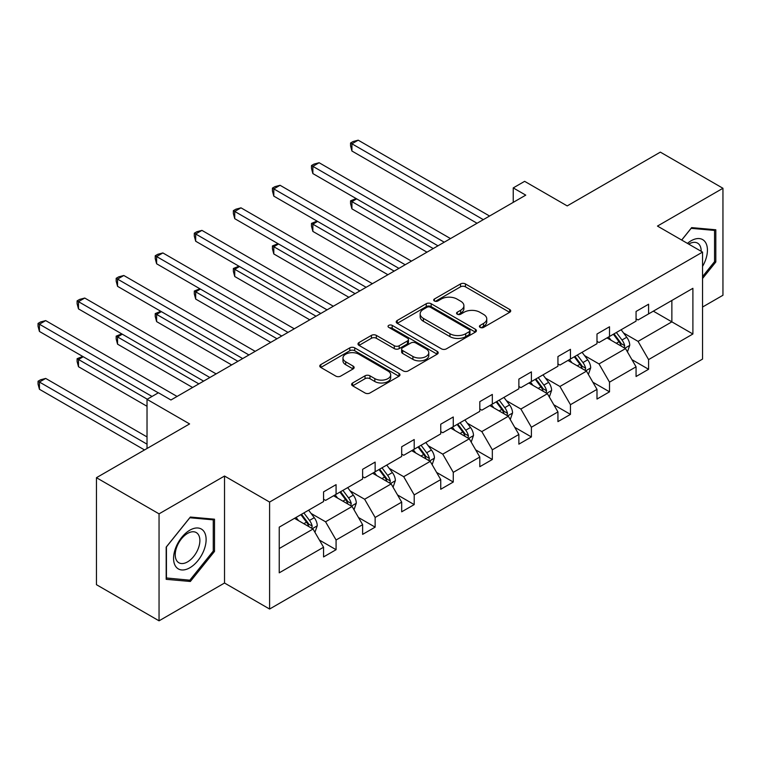 <?xml version="1.0" encoding="UTF-8"?>
<svg xmlns="http://www.w3.org/2000/svg" width="761" height="761" viewBox="0 0 761 761"><rect width="100%" height="100%" fill="white"/><g stroke="black" fill="none" stroke-linecap="round" stroke-linejoin="round"><path stroke-width="1.14" d="M480.134 327.392A2.435 1.408 0 0 0 483.568 327.392L509.689 312.314A3.472 2.007 0 0 0 510.707 310.897A3.472 2.007 0 0 0 509.689 309.48L465.447 283.929A3.472 2.007 0 0 0 460.529 283.929L434.417 299.006A2.435 1.408 0 0 0 433.703 300.005A2.435 1.408 0 0 0 434.417 300.995A2.435 1.408 0 0 0 437.851 300.995L441.237 299.044A11.12 6.421 0 0 1 456.961 299.044L460.652 301.175A11.12 6.421 0 0 1 463.906 305.713A11.12 6.421 0 0 1 460.652 310.26L457.275 312.21A2.435 1.408 0 0 0 456.562 313.199A2.435 1.408 0 0 0 457.275 314.198A2.435 1.408 0 0 0 460.709 314.198L464.096 312.238A11.12 6.421 0 0 1 479.82 312.238L483.511 314.369A11.12 6.421 0 0 1 486.764 318.916A11.12 6.421 0 0 1 483.511 323.454L480.134 325.404A2.435 1.408 0 0 0 479.42 326.393A2.435 1.408 0 0 0 480.134 327.392L480.134 325.404M702.546 307.035L722.95 295.258L722.95 188.271L660.348 152.133L567.202 205.908L524.633 181.337L513.237 187.91L513.237 202.369M159.049 620.824L224.524 583.021L224.524 476.034L159.049 513.846L159.049 620.824L96.447 584.686L96.447 477.699L189.594 423.925L147.025 399.344L147.025 448.495M159.049 513.846L96.447 477.699M352.628 382.983A3.472 2.007 0 0 0 351.611 384.4A3.472 2.007 0 0 0 352.628 385.817L365.042 392.99A3.472 2.007 0 0 0 369.96 392.99L398.964 376.238A3.472 2.007 0 0 0 399.982 374.821A3.472 2.007 0 0 0 398.964 373.404L354.721 347.863A3.472 2.007 0 0 0 349.803 347.863L320.8 364.605A3.472 2.007 0 0 0 319.782 366.022A3.472 2.007 0 0 0 320.8 367.439L335.791 376.096A3.472 2.007 0 0 0 340.709 376.096L353.123 368.933A3.472 2.007 0 0 0 354.141 367.515A3.472 2.007 0 0 0 353.123 366.098L345.684 361.798A9.294 5.365 0 0 1 342.964 358.003A9.294 5.365 0 0 1 348.7 353.047A9.294 5.365 0 0 1 358.831 354.207L387.958 371.026A9.294 5.365 0 0 1 390.688 374.821A9.294 5.365 0 0 1 384.942 379.777A9.294 5.365 0 0 1 374.812 378.617L369.96 375.81A3.472 2.007 0 0 0 365.042 375.81L352.628 382.983L352.628 385.817M147.025 399.344L158.421 392.762L170.94 399.991L525.756 195.139L513.237 187.91M224.524 476.034L269.594 502.06L702.546 252.1L702.546 359.087L269.594 609.038L269.594 502.06M722.95 188.271L657.466 226.074L702.546 252.1M441.485 348.852A3.472 2.007 0 0 0 446.393 348.852L475.397 332.11A3.472 2.007 0 0 0 476.415 330.693A3.472 2.007 0 0 0 475.397 329.275L431.154 303.725A3.472 2.007 0 0 0 426.246 303.725L397.242 320.476A3.472 2.007 0 0 0 396.224 321.893A3.472 2.007 0 0 0 397.242 323.311L441.485 348.852M389.727 327.915A2.435 1.408 0 0 1 392.2 328.257L392.2 325.366L437.175 351.335A3.472 2.007 0 0 1 438.193 352.752A3.472 2.007 0 0 1 437.175 354.179L408.172 370.921A3.472 2.007 0 0 1 403.263 370.921L359.021 345.38L359.021 342.536A3.472 2.007 0 0 0 358.003 343.953A3.472 2.007 0 0 0 359.021 345.38M359.021 342.536L371.435 335.373A3.472 2.007 0 0 1 376.343 335.373L394.293 345.732A3.472 2.007 0 0 0 399.202 345.732L407.439 340.976A3.472 2.007 0 0 0 408.457 339.558A3.472 2.007 0 0 0 407.439 338.141L388.757 327.354A2.435 1.408 0 0 1 388.043 326.364A2.435 1.408 0 0 1 389.546 325.061A2.435 1.408 0 0 1 392.2 325.366M279.239 527.145L323.558 501.556L323.558 491.872L336.077 484.643L336.077 494.327L362.626 479.002L362.626 469.318L375.144 462.089L375.144 471.772L401.684 456.448L401.684 446.764L414.203 439.535L414.203 449.218L440.743 433.894L440.743 424.21L453.271 416.98L453.271 426.664L479.81 411.34L479.81 401.656L492.329 394.426L492.329 404.11L518.869 388.795L518.869 379.102L531.397 371.872L531.397 381.565L557.937 366.241L557.937 356.548L570.455 349.328L570.455 359.011L596.995 343.687L596.995 334.003L609.513 326.773L609.513 336.457L636.063 321.132L636.063 311.449L648.581 304.219L648.581 313.903L692.9 288.314L692.9 334.003L648.581 359.592L648.581 369.275L636.063 376.505L636.063 366.821L609.513 382.146L609.513 391.829L596.995 399.059L596.995 389.366L570.455 404.69L570.455 414.384L557.937 421.613L557.937 411.92L531.397 427.244L531.397 436.928L518.869 444.158L518.869 434.474L492.329 449.799L492.329 459.482L479.81 466.712L479.81 457.028L453.271 472.353L453.271 482.036L440.743 489.266L440.743 479.582L414.203 494.907L414.203 504.591L401.684 511.82L401.684 502.136L375.144 517.461L375.144 527.145L362.626 534.374L362.626 524.681L336.077 540.006L336.077 549.699L323.558 556.928L323.558 547.235L279.239 572.824L279.239 527.145M333.575 495.772L352.105 506.474L325.565 521.789L311.068 513.428M325.565 521.789L336.077 540.006M352.105 506.474L362.626 524.681M323.558 499.245L325.565 500.396L336.077 494.327M372.633 473.218L391.164 483.92L364.624 499.245L350.127 490.874M364.624 499.245L375.144 517.461M391.164 483.92L401.684 502.136M362.626 476.69L364.624 477.841L375.144 471.772M411.701 450.664L430.231 461.366L403.691 476.69L389.194 468.319M403.691 476.69L414.203 494.907M430.231 461.366L440.743 479.582M401.684 454.136L403.691 455.297L414.203 449.218M450.759 428.11L469.29 438.812L442.75 454.136L428.253 445.765M442.75 454.136L453.271 472.353M469.29 438.812L479.81 457.028M440.743 431.582L442.75 432.743L453.271 426.664M489.827 405.565L508.358 416.257L481.808 431.582L467.321 423.211M481.808 431.582L492.329 449.799M508.358 416.257L518.869 434.474M479.81 409.028L481.808 410.189L492.329 404.11M528.885 383.011L547.416 393.703L520.876 409.028L506.379 400.666M520.876 409.028L531.397 427.244M547.416 393.703L557.937 411.92M518.869 386.474L520.876 387.634L531.397 381.565M567.953 360.457L586.484 371.149L559.934 386.474L545.447 378.112M559.934 386.474L570.455 404.69M586.484 371.149L596.995 389.366M557.937 363.929L559.934 365.08L570.455 359.011M607.012 337.903L625.542 348.605L599.002 363.929L584.505 355.558M599.002 363.929L609.513 382.146M625.542 348.605L636.063 366.821M596.995 341.375L599.002 342.526L609.513 336.457M653.338 311.154L671.868 321.855L638.06 341.375L623.573 333.004M638.06 341.375L648.581 359.592M692.9 334.003L671.868 321.855L671.868 300.462L692.9 288.314M224.524 583.021L269.594 609.038M636.063 318.821L638.06 319.972L648.581 313.903M279.239 548.538L313.037 529.019L294.507 518.327M313.037 529.019L323.558 547.235M631.925 359.658L648.581 369.275M592.867 382.212L609.513 391.829M553.808 404.766L570.455 414.384M514.74 427.321L531.397 436.928M475.682 449.875L492.329 459.482M436.614 472.429L453.271 482.036M397.556 494.973L414.203 504.591M358.488 517.528L375.144 527.145M319.43 540.082L336.077 549.699M702.546 278.507L715.816 261.993L715.816 229.774L691.654 227.615L681.656 240.048M214.507 551.421L214.507 519.202L190.345 517.042L166.183 547.102L166.183 579.321L190.345 581.48L214.507 551.421L213.261 550.698M481.104 327.734L483.511 326.345A11.12 6.421 0 0 0 486.764 321.808L486.764 318.916M463.906 305.713L463.906 308.605A11.12 6.421 0 0 1 460.652 313.151L458.246 314.54M509.642 312.343L465.447 286.821A3.472 2.007 0 0 0 460.529 286.821L435.387 301.337M475.349 332.138L431.154 306.616A3.472 2.007 0 0 0 426.246 306.616L397.29 323.339M469.252 331.682A2.435 1.408 0 0 0 469.965 330.693A2.435 1.408 0 0 0 469.252 329.694L430.422 307.273A2.435 1.408 0 0 0 426.978 307.273L423.411 309.337A11.12 6.421 0 0 0 420.158 313.874A11.12 6.421 0 0 0 423.411 318.412L449.96 333.737A11.12 6.421 0 0 0 465.694 333.737L469.252 331.682L469.252 334.574A2.435 1.408 0 0 0 469.965 333.584L469.965 330.693M420.158 313.874L420.158 316.766A11.12 6.421 0 0 0 423.411 321.304L423.411 318.412M469.252 334.574L465.694 336.628A11.12 6.421 0 0 1 449.96 336.628L423.411 321.304M359.068 345.399L371.435 338.265L371.435 335.373M408.457 339.558L408.457 342.45A3.472 2.007 0 0 1 407.439 343.867L399.202 348.624A3.472 2.007 0 0 1 394.293 348.624L376.343 338.265A3.472 2.007 0 0 0 371.435 338.265M392.2 328.257L437.137 354.198M412.909 356.481A9.294 5.365 0 0 0 423.04 357.641A9.294 5.365 0 0 0 428.776 352.685A9.294 5.365 0 0 0 426.055 348.89L415.791 342.964A3.472 2.007 0 0 0 410.883 342.964L402.645 347.72A3.472 2.007 0 0 0 401.627 349.137A3.472 2.007 0 0 0 402.645 350.555L412.909 356.481L412.909 359.373A9.294 5.365 0 0 0 423.04 360.533A9.294 5.365 0 0 0 428.776 355.577L428.776 352.685M401.627 349.137L401.627 352.029A3.472 2.007 0 0 0 402.645 353.446L402.645 350.555M412.909 359.373L402.645 353.446M390.688 374.821L390.688 377.713A9.294 5.365 0 0 1 384.942 382.669A9.294 5.365 0 0 1 374.812 381.508L369.96 378.702A3.472 2.007 0 0 0 365.042 378.702L352.676 385.846M342.964 358.003L342.964 360.895A9.294 5.365 0 0 0 345.684 364.69L345.684 361.798M353.075 368.961L345.684 364.69M398.916 376.267L354.721 350.754A3.472 2.007 0 0 0 349.803 350.754L320.847 367.468M714.56 261.27L715.816 261.993M187.796 580.006L190.345 581.48M627.445 351.896L629.747 345.247A9.389 5.422 -120 0 0 626.75 337.256L621.128 329.751M611.054 340.234L608.61 336.98M356.69 198.868L351.924 201.617L351.924 208.847L426.978 252.176M624.163 347.806L624.686 345.646A9.389 5.422 -120 0 0 621.994 340.005L616.372 332.5M614.022 333.851L620.215 342.117A4.785 2.759 60 0 1 621.081 343.563L624.686 345.646M613.366 334.231L618.988 341.737A9.389 5.422 60 0 1 621.328 346.169M351.924 208.847L350.555 203.71L350.555 200.828L433.237 248.562M350.555 200.828L356.138 198.554M483.311 219.644L351.924 143.791L358.193 140.176L489.57 216.029M477.052 223.258L351.924 151.02L351.924 143.791L350.555 142.992L353.056 141.546L358.193 140.176M351.924 151.02L350.555 145.884L350.555 142.992M588.386 374.45L590.688 367.801A9.389 5.422 -120 0 0 587.692 359.81L582.07 352.305M571.987 362.788L569.551 359.534M317.622 221.422L312.866 224.172L312.866 231.401L387.91 274.731M585.095 370.35L585.618 368.2A9.389 5.422 -120 0 0 582.936 362.559L577.314 355.054M574.964 356.405L581.147 364.671A4.785 2.759 60 0 1 582.013 366.117L585.618 368.2M574.308 356.785L579.93 364.291A9.389 5.422 60 0 1 582.27 368.724M312.866 231.401L311.487 226.264L311.487 223.373L394.169 271.116M311.487 223.373L317.071 221.109M549.318 397.004L551.62 390.355A9.389 5.422 -120 0 0 548.633 382.364L543.012 374.859M532.928 385.342L530.484 382.089M278.564 243.977L273.808 246.726L273.808 253.955L348.852 297.275M546.037 392.904L546.56 390.754A9.389 5.422 -120 0 0 543.868 385.104L538.246 377.599M535.896 378.959L542.089 387.216A4.785 2.759 60 0 1 542.954 388.671L546.56 390.754M535.249 379.339L540.871 386.845A9.389 5.422 60 0 1 543.202 391.278M273.808 253.955L272.428 248.818L272.428 245.927L355.111 293.66M272.428 245.927L278.012 243.663M444.253 242.198L312.866 166.345L319.125 162.73L450.512 238.583M437.994 245.813L312.866 173.575L312.866 166.345L311.487 165.546L313.989 164.1L319.125 162.73M312.866 173.575L311.487 168.438L311.487 165.546M405.185 264.752L273.808 188.899L280.067 185.284L411.454 261.137M398.926 268.367L273.808 196.129L273.808 188.899L272.428 188.1L274.93 186.654L280.067 185.284M273.808 196.129L272.428 190.992L272.428 188.1M702.546 266.388A23.02 13.289 120 0 0 705.247 260.804A23.02 13.289 120 0 0 704.22 240.799A23.02 13.289 120 0 0 687.449 243.387M701.185 251.32A17.427 10.064 120 0 0 697.58 243.139A17.427 10.064 120 0 0 688.686 244.1M681.713 240.076L691.15 228.329L714.56 230.421L714.56 261.641L702.546 276.595M713.009 229.527L714.56 230.421M203.938 550.232A23.02 13.289 120 0 0 197.984 528.001A23.02 13.289 120 0 0 175.753 547.711A23.02 13.289 120 0 0 181.708 569.951A23.02 13.289 120 0 0 203.938 550.232M198.231 548.605A17.427 10.064 120 0 0 196.271 532.567A17.427 10.064 120 0 0 176.885 546.702A17.427 10.064 120 0 0 178.845 562.75A17.427 10.064 120 0 0 198.231 548.605M166.431 578.094L166.431 546.883L189.841 517.756L213.261 519.849L213.261 551.069L189.841 580.186L166.183 577.951M211.701 518.954L213.261 519.849M510.26 419.558L512.562 412.909A9.389 5.422 -120 0 0 509.566 404.909L503.944 397.413M493.86 407.896L491.425 404.633M239.496 266.531L234.74 269.28L234.74 276.509L309.784 319.829M506.969 415.458L507.492 413.309A9.389 5.422 -120 0 0 504.809 407.658L499.187 400.153M496.838 401.513L503.021 409.77A4.785 2.759 60 0 1 503.896 411.225L507.492 413.309M496.182 401.894L501.803 409.399A9.389 5.422 60 0 1 504.143 413.822M234.74 276.509L233.361 271.373L233.361 268.481L316.043 316.215M233.361 268.481L238.944 266.207M366.127 287.306L234.74 211.444L240.999 207.839L372.386 283.691M359.867 290.921L234.74 218.673L234.74 211.444L233.361 210.654L235.872 209.208L240.999 207.839M234.74 218.673L233.361 213.546L233.361 210.654M471.192 442.112L473.494 435.454A9.389 5.422 -120 0 0 470.507 427.463L464.885 419.958M454.802 430.441L452.357 427.187M200.438 289.085L195.682 291.824L195.682 299.054L270.726 342.383M467.91 438.013L468.434 435.853A9.389 5.422 -120 0 0 465.742 430.212L460.12 422.707M457.77 424.067L463.963 432.324A4.785 2.759 60 0 1 464.828 433.78L468.434 435.853M457.123 424.448L462.745 431.944A9.389 5.422 60 0 1 465.076 436.376M195.682 299.054L194.302 293.927L194.302 291.035L276.985 338.769M194.302 291.035L199.886 288.761M327.068 309.86L195.682 233.998L201.941 230.383L333.328 306.245M320.8 313.465L195.682 241.227L195.682 233.998L194.302 233.208L196.804 231.763L201.941 230.383M195.682 241.227L194.302 236.1L194.302 233.208M432.134 464.657L434.436 458.008A9.389 5.422 -120 0 0 431.439 450.017L425.818 442.512M415.734 452.995L413.299 449.741M161.37 311.639L156.614 314.379L156.614 321.608L231.658 364.938M428.843 460.567L429.366 458.407A9.389 5.422 -120 0 0 426.683 452.766L421.061 445.261M418.712 446.621L424.895 454.878A4.785 2.759 60 0 1 425.77 456.334L429.366 458.407M418.055 446.992L423.677 454.498A9.389 5.422 60 0 1 426.017 458.931M156.614 321.608L155.234 316.481L155.234 313.589L237.917 361.323M155.234 313.589L160.818 311.316M288 332.405L156.614 256.552L162.873 252.937L294.26 328.79M281.741 336.02L156.614 263.782L156.614 256.552L155.234 255.763L157.746 254.317L162.873 252.937M156.614 263.782L155.234 258.654L155.234 255.763M393.066 487.211L395.368 480.562A9.389 5.422 -120 0 0 392.381 472.571L386.759 465.066M376.676 475.549L374.241 472.296M122.312 334.184L117.555 336.933L117.555 344.162L192.6 387.492M389.784 483.121L390.307 480.962A9.389 5.422 -120 0 0 387.625 475.321L382.003 467.815M379.644 469.176L385.837 477.432A4.785 2.759 60 0 1 386.702 478.878L390.307 480.962M378.997 469.547L384.619 477.052A9.389 5.422 60 0 1 386.949 481.485M117.555 344.162L116.176 339.035L116.176 336.143L198.859 383.877M116.176 336.143L121.76 333.87M248.942 354.959L117.555 279.106L123.815 275.492L255.201 351.344M242.683 358.574L117.555 286.336L117.555 279.106L116.176 278.307L118.678 276.861L123.815 275.492M117.555 286.336L116.176 281.199L116.176 278.307M354.008 509.765L356.31 503.116A9.389 5.422 -120 0 0 353.313 495.126L347.691 487.62M337.608 498.103L335.173 494.85M83.244 356.738L78.488 359.487L78.488 366.716L147.025 406.288M350.716 505.665L351.24 503.516A9.389 5.422 -120 0 0 348.557 497.875L342.935 490.369M340.586 491.72L346.769 499.987A4.785 2.759 60 0 1 347.644 501.432L351.24 503.516M339.929 492.101L345.551 499.606A9.389 5.422 60 0 1 347.891 504.039M78.488 366.716L77.108 361.58L77.108 358.688L147.273 399.202M77.108 358.688L82.702 356.424M209.874 377.513L78.488 301.66L84.747 298.046L216.134 373.898M203.615 381.128L78.488 308.89L78.488 301.66L77.108 300.861L79.62 299.415L84.747 298.046M78.488 308.89L77.108 303.753L77.108 300.861M314.949 532.32L317.251 525.67A9.389 5.422 -120 0 0 314.255 517.68L308.633 510.174M298.55 520.657L296.115 517.404M147.025 436.928L45.689 378.426L39.429 382.041L39.429 389.271L144.523 449.941M311.658 528.22L312.181 526.07A9.389 5.422 -120 0 0 309.499 520.419L303.877 512.924M301.518 514.274L307.71 522.531A4.785 2.759 60 0 1 308.576 523.987L312.181 526.07M300.871 514.655L306.493 522.16A9.389 5.422 60 0 1 308.833 526.593M39.429 389.271L38.05 384.134L38.05 381.242L147.025 444.158M38.05 381.242L40.552 379.796L45.689 378.426M158.298 392.838L39.429 324.215L45.689 320.6L177.075 396.452M152.029 396.452L39.429 331.444L39.429 324.215L38.05 323.415L40.552 321.97L45.689 320.6M39.429 331.444L38.05 326.307L38.05 323.415M483.511 326.345L483.511 323.454M457.275 314.198L457.275 312.21M460.652 313.151L460.652 310.26M434.417 300.995L434.417 299.006M460.529 286.821L460.529 283.929M465.447 286.821L465.447 283.929M509.689 312.314L509.689 309.48M397.242 323.311L397.242 320.476M426.246 306.616L426.246 303.725M431.154 306.616L431.154 303.725M475.397 332.11L475.397 329.275M449.96 336.628L449.96 333.737M465.694 336.628L465.694 333.737M376.343 338.265L376.343 335.373M394.293 348.624L394.293 345.732M399.202 348.624L399.202 345.732M407.439 343.867L407.439 340.976M437.175 354.179L437.175 351.335M365.042 378.702L365.042 375.81M369.96 378.702L369.96 375.81M374.812 381.508L374.812 378.617M353.123 368.933L353.123 366.098M320.8 367.439L320.8 364.605M349.803 350.754L349.803 347.863M354.721 350.754L354.721 347.863M398.964 376.238L398.964 373.404M624.867 348.215L629.689 345.427M621.994 340.005L626.75 337.256M616.324 343.278L618.988 341.737M585.808 370.759L590.622 367.982M582.936 362.559L587.692 359.81M577.257 365.832L579.93 364.291M546.74 393.313L551.563 390.536M543.868 385.104L548.633 382.364M538.198 388.386L540.871 386.845M507.682 415.867L512.495 413.09M504.809 407.658L509.566 404.909M499.14 410.94L501.803 409.399M468.614 438.422L473.437 435.634M465.742 430.212L470.507 427.463M460.072 433.485L462.745 431.944M429.556 460.976L434.369 458.189M426.683 452.766L431.439 450.017M421.014 456.039L423.677 454.498M390.488 483.53L395.311 480.743M387.625 475.321L392.381 472.571M381.946 478.593L384.619 477.052M351.43 506.084L356.253 503.297M348.557 497.875L353.313 495.126M342.888 501.147L345.551 499.606M312.362 528.629L317.185 525.851M309.499 520.419L314.255 517.68M303.82 523.701L306.493 522.16"/></g></svg>
